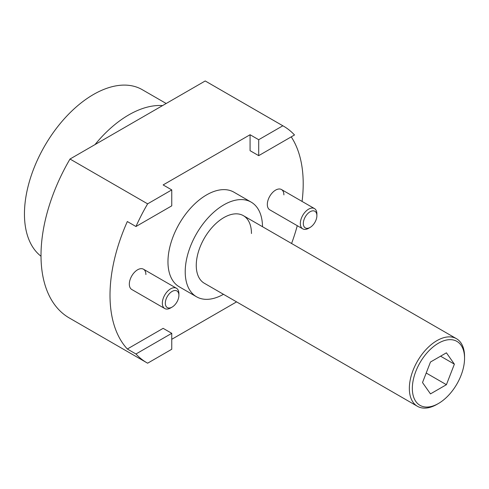 <?xml version="1.0" encoding="UTF-8"?>
<svg xmlns="http://www.w3.org/2000/svg" width="489" height="489" viewBox="0 0 489 489"><rect width="100%" height="100%" fill="white"/><g stroke="black" fill="none" stroke-linecap="round" stroke-linejoin="round"><path stroke-width="0.73" d="M135.96 226.517A136.608 78.876 -60 0 1 147.629 203.846L70.006 159.029A136.608 78.876 120 0 0 41.009 255.441A136.608 78.876 120 0 0 69.304 317.978L146.926 362.795A136.608 78.876 -60 0 1 135.96 353.993L127.336 349.012A136.608 78.876 -60 0 1 110.007 295.277A136.608 78.876 -60 0 1 127.336 221.535L135.96 226.517L171.761 205.845L171.761 189.909L163.137 184.928L250.075 134.738L258.699 139.713L258.699 155.649L250.075 150.673L250.075 134.738M127.336 349.012L163.137 328.339L171.761 333.321L171.761 349.256L147.629 363.193A136.608 78.876 -60 0 1 146.926 362.795M291.236 136.865A136.608 78.876 -60 0 1 303.204 183.736A136.608 78.876 -60 0 1 302.074 201.431M297.263 225.692A136.608 78.876 -60 0 1 291.585 243.498M196.535 296.786L179.286 286.829A54.646 31.547 -60 0 1 167.965 261.817A54.646 31.547 -60 0 1 191.822 206.823A54.646 31.547 -60 0 1 233.931 192.183L251.181 202.14A54.646 31.547 120 0 0 209.072 216.78A54.646 31.547 120 0 0 185.215 271.774A54.646 31.547 120 0 0 196.535 296.786A54.646 31.547 120 0 0 223.461 294.311M438.444 403.498A36.919 21.314 120 0 0 464.55 358.284A36.919 21.314 120 0 0 438.444 343.211A36.919 21.314 120 0 0 412.337 388.431A36.919 21.314 120 0 0 438.444 403.498L436.952 404.36A39.034 22.537 -60 0 1 417.435 406.298L204.341 283.265A39.034 22.537 -60 0 1 196.26 265.399A39.034 22.537 -60 0 1 213.296 226.12A39.034 22.537 -60 0 1 243.375 215.661A39.034 22.537 -60 0 1 251.456 233.528M316.89 215.667A9.597 5.538 120 0 0 310.105 211.749A9.597 5.538 120 0 0 303.321 223.504A9.597 5.538 120 0 0 310.105 227.422A9.597 5.538 120 0 0 316.89 215.667L316.89 213.944A11.712 6.76 120 0 0 314.47 208.583A11.712 6.76 120 0 0 305.442 211.725A11.712 6.76 120 0 0 300.332 223.504A11.712 6.76 120 0 0 302.758 228.864L269.751 209.812A11.712 6.76 -60 0 1 267.324 204.451A11.712 6.76 -60 0 1 272.44 192.666A11.712 6.76 -60 0 1 281.462 189.53A11.712 6.76 -60 0 1 283.889 194.891M178.895 295.344A9.597 5.538 120 0 0 172.11 291.426A9.597 5.538 120 0 0 165.325 303.18A9.597 5.538 120 0 0 172.11 307.098A9.597 5.538 120 0 0 178.895 295.344L178.895 293.62A11.712 6.76 120 0 0 176.468 288.259A11.712 6.76 120 0 0 167.446 291.395A11.712 6.76 120 0 0 162.336 303.18A11.712 6.76 120 0 0 164.762 308.541L131.755 289.482A11.712 6.76 -60 0 1 129.328 284.121A11.712 6.76 -60 0 1 134.438 272.336A11.712 6.76 -60 0 1 143.46 269.201A11.712 6.76 -60 0 1 145.887 274.561M262.495 226.7A54.646 31.547 120 0 0 251.181 202.14M236.578 301.878L171.761 339.299M171.761 333.321L135.96 353.993M147.629 203.846L171.761 189.909M258.699 155.649L294.506 134.976A136.608 78.876 -60 0 0 283.534 126.174L205.912 81.363A136.608 78.876 120 0 0 205.215 80.966L282.838 125.783A136.608 78.876 -60 0 1 283.534 126.174M258.699 139.713L282.838 125.783M205.215 80.966L70.006 159.029M41.015 256.236A97.58 56.339 -60 0 1 24.45 214.011A97.58 56.339 -60 0 1 67.042 115.814A97.58 56.339 -60 0 1 142.238 89.67L166.187 103.497M417.435 406.298A39.034 22.537 -60 0 1 409.348 388.431A39.034 22.537 -60 0 1 426.39 349.146A39.034 22.537 -60 0 1 456.463 338.694A39.034 22.537 -60 0 1 464.55 356.56L464.55 358.284M454.379 364.158L446.414 384.69L430.479 393.889L422.508 382.557L430.479 362.019L446.414 352.82L454.379 364.158L440.577 356.188M426.206 373.028L446.414 384.69M162.55 105.593A97.58 56.339 120 0 0 95 144.597M302.758 228.864A11.712 6.76 120 0 0 308.614 228.284L310.105 227.422M164.762 308.541A11.712 6.76 120 0 0 170.612 307.96L172.11 307.098M456.463 338.694L243.375 215.661M314.47 208.583L281.462 189.53M176.468 288.259L143.46 269.201"/></g></svg>
